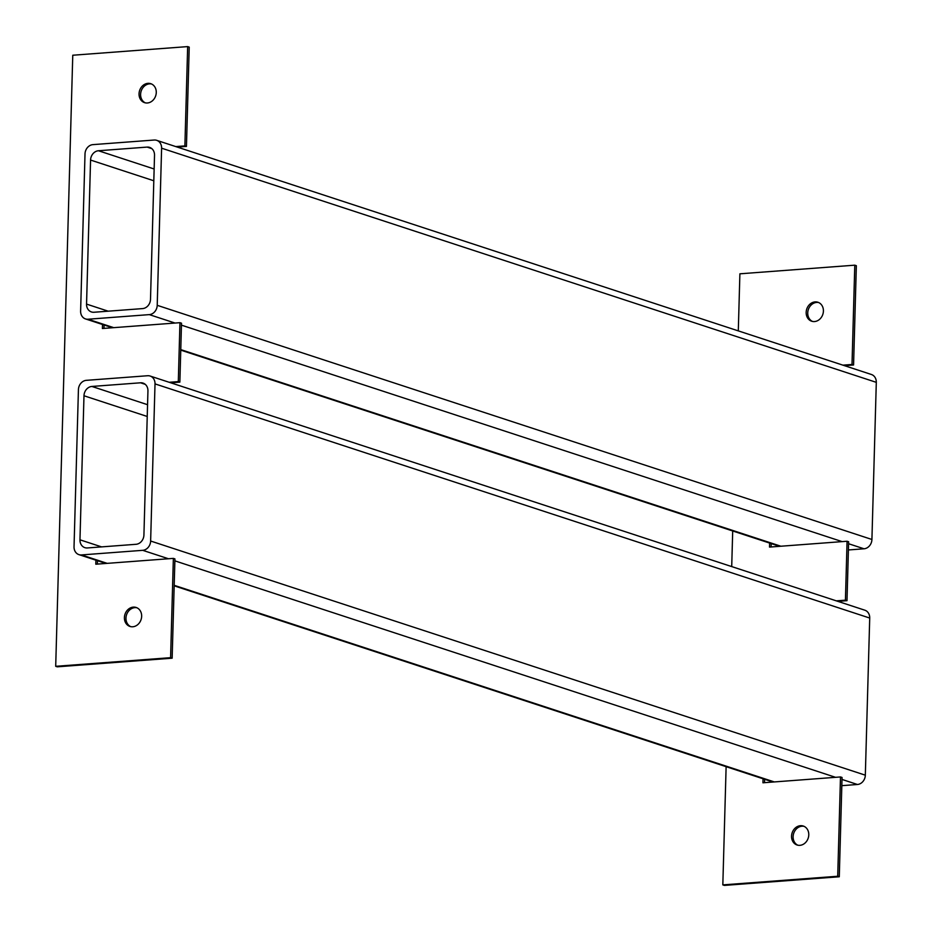 <?xml version="1.0" encoding="UTF-8"?>
<svg xmlns="http://www.w3.org/2000/svg" width="932" height="932" viewBox="0 0 932 932"><rect width="100%" height="100%" fill="white"/><g stroke="black" fill="none" stroke-linecap="round" stroke-linejoin="round"><path stroke-width="1.4" d="M130.725 626.642A9.984 8.458 108.1 0 1 125.971 618.102A9.984 8.458 108.1 0 1 136.899 607.769M141.652 616.297A9.984 8.458 108.1 0 1 129.921 626.432A9.984 8.458 108.1 0 1 124.41 617.59A9.984 8.458 108.1 0 1 136.142 607.466A9.984 8.458 108.1 0 1 141.652 616.297M145.345 102.858A9.984 8.458 108.1 0 1 140.604 94.318A9.984 8.458 108.1 0 1 151.532 83.985M156.273 92.513A9.984 8.458 108.1 0 1 144.553 102.648A9.984 8.458 108.1 0 1 139.043 93.806A9.984 8.458 108.1 0 1 150.763 83.682A9.984 8.458 108.1 0 1 156.273 92.513M95.926 560.202L95.81 564.21L173.364 558.385L174.925 558.897L172.152 658.19L57.26 666.823L55.699 666.31L72.766 55.233L187.658 46.6L189.219 47.113L186.447 146.417L177.36 147.093M173.364 558.385L170.591 657.677L172.152 658.19M97.487 560.715L97.394 564.093M102.508 324.499L102.392 328.507L179.946 322.682L178.303 381.607L179.864 382.12L170.777 382.796M178.303 381.607L169.205 382.283M179.946 322.682L181.507 323.194L179.864 382.12M104.069 325.012L103.976 328.39M187.658 46.6L184.885 145.905L186.447 146.417M184.885 145.905L175.787 146.58M170.591 657.677L55.699 666.31M797.85 845.219A9.984 8.458 108.1 0 1 793.109 836.68A9.984 8.458 108.1 0 1 804.036 826.334M808.778 834.874A9.984 8.458 108.1 0 1 797.058 844.998A9.984 8.458 108.1 0 1 791.548 836.167A9.984 8.458 108.1 0 1 803.268 826.032A9.984 8.458 108.1 0 1 808.778 834.874M812.483 321.435A9.984 8.458 108.1 0 1 807.741 312.896A9.984 8.458 108.1 0 1 818.669 302.55M823.41 311.09A9.984 8.458 108.1 0 1 811.679 321.214A9.984 8.458 108.1 0 1 806.168 312.383A9.984 8.458 108.1 0 1 817.9 302.248A9.984 8.458 108.1 0 1 823.41 311.09M763.052 778.768L762.935 782.787L840.489 776.95L842.05 777.463L839.278 876.767L724.385 885.4L722.824 884.887L726.121 766.675M840.489 776.95L837.717 876.255L839.278 876.767M764.613 779.28L764.52 782.659M769.634 543.065L769.517 547.084L847.072 541.247L845.429 600.173L846.99 600.686L837.903 601.373M845.429 600.173L836.342 600.86M847.072 541.247L848.633 541.76L846.99 600.686M771.195 543.577L771.102 546.956M738.295 330.883L739.892 273.81L854.784 265.177L852.011 364.47L853.572 364.983L844.485 365.67M852.011 364.47L842.924 365.158M854.784 265.177L856.345 265.69L853.572 364.983M731.713 566.586L732.703 530.972M837.717 876.255L722.824 884.887M156.704 140.336A8.866 7.526 108.1 0 1 161.609 148.188L157.217 305.323A8.866 7.526 108.1 0 1 149.306 314.62L88.039 319.233A8.866 7.526 108.1 0 1 85.523 318.93A8.866 7.526 108.1 0 1 80.618 311.078L85.01 153.943A8.866 7.526 108.1 0 1 92.909 144.635L154.188 140.033A8.866 7.526 108.1 0 1 156.704 140.336L871.408 374.489A8.866 7.526 108.1 0 1 876.301 382.341L871.921 539.477A8.866 7.526 108.1 0 1 864.011 548.785L848.411 549.962M142.596 308.597L93.957 312.255A8.866 7.526 108.1 0 1 91.441 311.952A8.866 7.526 108.1 0 1 86.548 304.1L90.567 160.059A8.866 7.526 108.1 0 1 98.477 150.751L147.116 147.093A8.866 7.526 108.1 0 1 149.633 147.396A8.866 7.526 108.1 0 1 154.526 155.248L150.506 299.288A8.866 7.526 108.1 0 1 142.596 308.597M86.326 380.338A8.866 7.526 -71.9 0 0 78.428 389.646L74.036 546.781A8.866 7.526 -71.9 0 0 78.929 554.633A8.866 7.526 -71.9 0 0 81.457 554.936L142.724 550.323A8.866 7.526 -71.9 0 0 150.635 541.026L155.015 383.891A8.866 7.526 -71.9 0 0 150.122 376.039A8.866 7.526 -71.9 0 0 147.606 375.736L86.326 380.338M91.895 386.454A8.866 7.526 -71.9 0 0 83.985 395.762L79.966 539.803A8.866 7.526 -71.9 0 0 84.859 547.655A8.866 7.526 -71.9 0 0 87.375 547.958L136.014 544.3A8.866 7.526 -71.9 0 0 143.924 534.991L147.943 390.951A8.866 7.526 -71.9 0 0 143.05 383.099A8.866 7.526 -71.9 0 0 140.534 382.796L91.895 386.454L147.559 404.698M841.829 785.664L857.428 784.488A8.866 7.526 -71.9 0 0 865.327 775.179L869.719 618.044A8.866 7.526 -71.9 0 0 864.826 610.192L150.122 376.039M780.876 546.222L180.773 349.617M113.739 327.656L88.039 319.233M876.301 382.341L161.609 148.188M871.921 539.477L157.217 305.323M864.011 548.785L848.586 543.729M842.144 541.62L181.449 325.152M175.018 323.043L149.306 314.62M108.17 311.183L86.548 304.1M153.815 180.773L90.567 160.059M154.141 168.995L98.477 150.751M151.834 148.642L147.116 147.093M81.457 554.936L107.157 563.359M174.191 585.319L774.294 781.925M142.724 550.323L168.436 558.746M174.867 560.854L835.561 777.323M842.004 779.432L857.428 784.488M150.635 541.026L865.327 775.179M155.015 383.891L869.719 618.044M83.985 395.762L147.233 416.476M79.966 539.803L101.588 546.886M140.534 382.796L145.252 384.345M779.571 546.327L180.761 350.129M112.446 327.749L85.523 318.93M78.929 554.633L105.852 563.452M174.168 585.832L772.989 782.03"/></g></svg>
